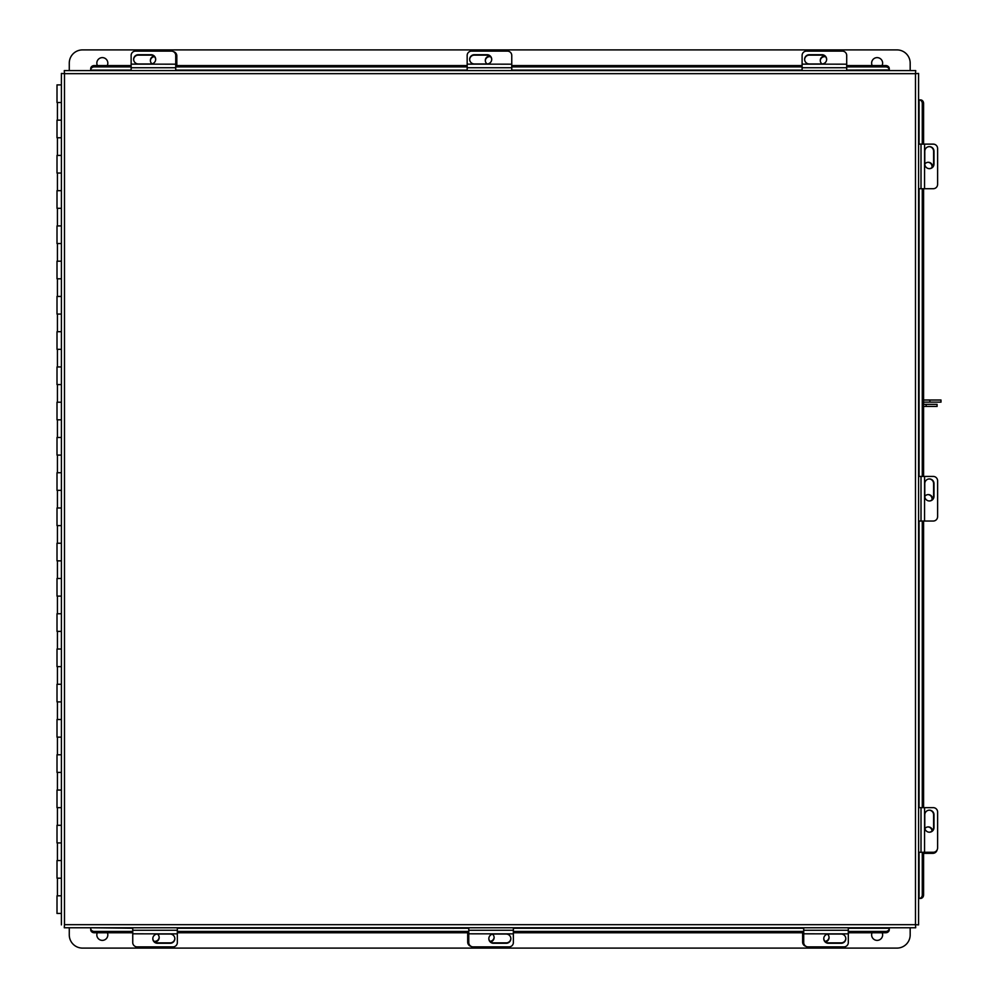 <?xml version="1.0" encoding="UTF-8"?>
<svg xmlns="http://www.w3.org/2000/svg" width="998" height="998" viewBox="0 0 998 998"><rect width="100%" height="100%" fill="white"/><g stroke="black" fill="none" stroke-linecap="round" stroke-linejoin="round"><path stroke-width="1.5" d="M61.389 102.52L57.011 102.52L57.011 84.892L61.389 84.892M61.389 120.147L57.011 120.147L57.011 137.774L61.389 137.774M61.389 155.414L57.011 155.414L57.011 173.041L61.389 173.041M61.389 190.668L57.011 190.668L57.011 208.295L61.389 208.295M61.389 225.922L57.011 225.922L57.011 243.549L61.389 243.549M61.389 261.177L57.011 261.177L57.011 278.804L61.389 278.804M61.389 296.431L57.011 296.431L57.011 314.071L61.389 314.071M61.389 331.698L57.011 331.698L57.011 349.325L61.389 349.325M61.389 366.952L57.011 366.952L57.011 384.579L61.389 384.579M61.389 402.206L57.011 402.206L57.011 419.834L61.389 419.834M61.389 437.461L57.011 437.461L57.011 455.088L61.389 455.088M61.389 472.728L57.011 472.728L57.011 490.355L61.389 490.355M61.389 507.982L57.011 507.982L57.011 525.609L61.389 525.609M61.389 543.236L57.011 543.236L57.011 560.864L61.389 560.864M61.389 578.491L57.011 578.491L57.011 596.118L61.389 596.118M61.389 613.758L57.011 613.758L57.011 631.385L61.389 631.385M61.389 649.012L57.011 649.012L57.011 666.639L61.389 666.639M61.389 684.266L57.011 684.266L57.011 701.893L61.389 701.893M61.389 719.521L57.011 719.521L57.011 737.148L61.389 737.148M61.389 754.775L57.011 754.775L57.011 772.415L61.389 772.415M61.389 790.042L57.011 790.042L57.011 807.669L61.389 807.669M61.389 825.296L57.011 825.296L57.011 842.923L61.389 842.923M61.389 860.55L57.011 860.55L57.011 878.178L61.389 878.178M61.389 913.444L57.011 913.444L57.011 895.805L61.389 895.805M915.702 70.571L915.49 73.665L915.702 70.571L64.284 70.571L64.483 73.665L64.284 70.571M918.584 924.884L915.49 924.672L918.584 924.884L918.584 73.453L915.49 73.665L918.584 73.453M920.381 99.9L918.584 99.9L918.584 144.124L933.255 144.124A4.404 4.354 90 0 1 937.609 148.527L937.609 184.318A4.404 4.354 90 0 1 933.255 188.722L918.584 188.722L918.584 476.433L933.255 476.433A4.404 4.354 90 0 1 937.609 480.836L937.609 516.627A4.404 4.354 90 0 1 933.255 521.031L918.584 521.031L918.584 807.656L933.255 807.656A4.404 4.354 90 0 1 937.609 812.073L937.609 847.851A4.404 4.354 90 0 1 933.255 852.267L918.584 852.267L918.584 898.437L920.381 898.437M64.284 927.766L64.483 924.672L64.284 927.766L915.702 927.766L915.49 924.672L915.702 927.766M889.268 929.55L889.268 927.766L848.312 927.766L848.312 942.536A4.404 4.354 180 0 1 843.909 946.89L808.13 946.89A4.404 4.354 180 0 1 803.714 942.536L803.714 927.766L513.371 927.766L513.371 942.536A4.404 4.354 180 0 1 508.968 946.89L473.177 946.89A4.404 4.354 180 0 1 468.773 942.536L468.773 927.766L177.345 927.766L177.345 942.536A4.404 4.354 180 0 1 172.941 946.89L137.15 946.89A4.404 4.354 180 0 1 132.746 942.536L132.746 927.766L90.718 927.766L132.746 928.24M64.483 924.672L915.49 924.672L915.49 73.665L64.483 73.665L64.483 924.672M61.389 73.453L64.483 73.665L61.389 73.453L61.389 924.884M848.312 928.24L889.268 928.24L889.268 929.712A3.53 3.056 180 0 1 885.737 932.756L848.312 932.756M90.718 929.712L90.718 928.39A3.53 3.056 -0 0 0 94.249 931.446L94.249 932.756A3.53 3.056 180 0 1 90.718 929.712M803.714 932.756L513.371 932.756M468.773 932.756L177.345 932.756M132.746 932.756L94.249 932.756M885.737 932.756L885.737 931.446L848.312 931.446M803.714 931.446L513.371 931.446M468.773 931.446L177.345 931.446M132.746 931.446L94.249 931.446M885.737 931.446A3.53 3.056 -0 0 0 889.268 928.39M923.587 852.267L923.587 894.907A3.53 3.056 90 0 1 920.53 898.437L919.058 898.437L919.058 852.267M919.058 144.124L919.058 99.9L920.53 99.9A3.53 3.056 90 0 1 923.587 103.418L923.587 144.124M923.587 188.722L923.587 476.433M923.587 521.031L923.587 807.656M919.22 898.437A3.53 3.056 -90 0 0 922.277 894.907L923.587 894.907M923.587 103.418L922.277 103.418L922.277 144.124M922.277 188.722L922.277 476.433M922.277 521.031L922.277 807.656M922.277 852.267L922.277 894.907M922.277 103.418A3.53 3.056 -90 0 0 919.22 99.9M90.718 68.775L90.718 70.571M889.268 70.571L889.268 69.935L846.703 70.097M889.268 68.625L889.268 69.935A3.53 3.056 180 0 0 885.737 66.891L885.737 65.569A3.53 3.056 0 0 1 889.268 68.625M131.137 70.097L90.718 70.097L90.718 68.625A3.53 3.056 0 0 1 94.249 65.569L131.137 65.569M175.735 65.569L467.164 65.569M511.762 65.569L802.105 65.569M846.703 65.569L885.737 65.569M94.249 65.569L94.249 66.891L131.137 66.891M175.735 66.891L467.164 66.891M511.762 66.891L802.105 66.891M846.703 66.891L885.737 66.891M94.249 66.891A3.53 3.056 180 0 0 90.718 69.935M489.881 56.088A4.404 4.354 0 0 0 487.111 63.947M485.327 60.716A4.404 4.354 180 0 1 490.579 56.736M932.643 499.162A4.404 4.354 90 0 0 924.784 496.393M928.003 494.596A4.404 4.354 -90 0 1 931.982 499.861M932.643 166.853A4.404 4.354 90 0 0 924.784 164.084M928.003 162.287A4.404 4.354 -90 0 1 931.982 167.539M824.822 56.088A4.404 4.354 0 0 0 822.065 63.947M820.269 60.716A4.404 4.354 180 0 1 825.521 56.736M467.164 70.571L467.164 55.464A4.404 4.354 0 0 1 471.567 51.11L507.358 51.11A4.404 4.354 0 0 1 511.762 55.464L511.762 70.571M469.671 59.531A4.666 4.616 180 0 1 474.337 55.127L487.036 55.127A4.666 4.616 180 0 1 491.702 59.531M487.036 63.947A4.666 4.616 0 0 0 491.702 59.331A4.666 4.616 0 0 0 487.036 54.715L474.337 54.715A4.666 4.616 0 0 0 469.671 59.331A4.666 4.616 0 0 0 474.337 63.947L487.036 63.947M511.762 64.184L467.164 64.146L511.762 64.184M802.105 70.571L802.105 55.464A4.404 4.354 0 0 1 806.509 51.11L842.3 51.11A4.404 4.354 0 0 1 846.703 55.464L846.703 70.571M804.613 59.531A4.666 4.616 180 0 1 809.278 55.127L821.978 55.127A4.666 4.616 180 0 1 826.643 59.531M821.978 63.947A4.666 4.616 0 0 0 826.643 59.331A4.666 4.616 0 0 0 821.978 54.715L809.278 54.715A4.666 4.616 0 0 0 804.613 59.331A4.666 4.616 0 0 0 809.278 63.947L821.978 63.947M846.703 64.184L802.105 64.146L846.703 64.184M929.188 146.631A4.666 4.616 -90 0 1 933.604 151.297L933.604 163.996A4.666 4.616 -90 0 1 929.188 168.662M924.784 163.996A4.666 4.616 90 0 0 929.4 168.662A4.666 4.616 90 0 0 934.003 163.996L934.003 151.297A4.666 4.616 90 0 0 929.4 146.631A4.666 4.616 90 0 0 924.784 151.297L924.784 163.996M924.547 188.722L924.585 144.124L924.547 188.722M929.188 478.94A4.666 4.616 -90 0 1 933.604 483.618L933.604 496.305A4.666 4.616 -90 0 1 929.188 500.971M924.784 496.305A4.666 4.616 90 0 0 929.4 500.971A4.666 4.616 90 0 0 934.003 496.305L934.003 483.618A4.666 4.616 90 0 0 929.4 478.94A4.666 4.616 90 0 0 924.784 483.618L924.784 496.305M924.547 521.031L924.585 476.433L924.547 521.031M173.427 51.634A4.404 4.354 -0 0 1 176.821 55.876L176.821 65.569M150.386 60.716A4.404 4.354 180 0 1 154.49 56.661M153.954 56.162A4.404 4.354 -0 0 0 152.02 63.835M937.085 849.959A4.404 4.354 90 0 1 932.856 853.34L923.587 853.34M928.003 826.918A4.404 4.354 -90 0 1 932.057 831.022M932.569 830.486A4.404 4.354 90 0 0 924.897 828.552M154.628 941.912A4.404 4.354 180 0 0 157.385 934.053M159.181 937.284A4.404 4.354 0 0 1 153.929 941.264M471.081 946.366A4.404 4.354 180 0 1 467.688 942.124L467.688 932.756M494.122 937.284A4.404 4.354 -0 0 1 490.018 941.339M490.554 941.838A4.404 4.354 180 0 0 492.476 934.165M806.022 946.366A4.404 4.354 180 0 1 802.629 942.124L802.629 932.756M829.064 937.284A4.404 4.354 -0 0 1 824.959 941.339M825.496 941.838A4.404 4.354 180 0 0 827.429 934.165M131.137 70.571L131.137 55.464A4.404 4.354 -0 0 1 135.541 51.11L171.332 51.11A4.404 4.354 -0 0 1 175.735 55.464L175.735 70.571M133.645 59.531A4.666 4.616 180 0 1 138.31 55.127L150.997 55.127A4.666 4.616 180 0 1 155.676 59.531M150.997 63.947A4.666 4.616 -0 0 0 155.676 59.331A4.666 4.616 -0 0 0 150.997 54.715L138.31 54.715A4.666 4.616 -0 0 0 133.645 59.331A4.666 4.616 -0 0 0 138.31 63.947L150.997 63.947M175.735 64.184L131.137 64.146L175.735 64.184M929.188 810.176A4.666 4.616 -90 0 1 933.604 814.842L933.604 827.529A4.666 4.616 -90 0 1 929.188 832.195M924.784 827.529A4.666 4.616 90 0 0 929.4 832.207A4.666 4.616 90 0 0 934.003 827.529L934.003 814.842A4.666 4.616 90 0 0 929.4 810.164A4.666 4.616 90 0 0 924.784 814.842L924.784 827.529M924.547 852.267L924.585 807.656L924.547 852.267M174.837 938.469A4.666 4.616 0 0 1 170.171 942.873L157.472 942.873A4.666 4.616 0 0 1 152.806 938.469M157.472 934.053A4.666 4.616 180 0 0 152.806 938.669A4.666 4.616 180 0 0 157.472 943.285L170.171 943.285A4.666 4.616 180 0 0 174.837 938.669A4.666 4.616 180 0 0 170.171 934.053L157.472 934.053M132.746 933.816L177.345 933.854L132.746 933.816M510.864 938.469A4.666 4.616 -0 0 1 506.198 942.873L493.499 942.873A4.666 4.616 -0 0 1 488.833 938.469M493.499 934.053A4.666 4.616 180 0 0 488.833 938.669A4.666 4.616 180 0 0 493.499 943.285L506.198 943.285A4.666 4.616 180 0 0 510.864 938.669A4.666 4.616 180 0 0 506.198 934.053L493.499 934.053M468.773 933.816L513.371 933.854L468.773 933.816M845.805 938.469A4.666 4.616 -0 0 1 841.139 942.873L828.452 942.873A4.666 4.616 -0 0 1 823.787 938.469M828.452 934.053A4.666 4.616 180 0 0 823.774 938.669A4.666 4.616 180 0 0 828.452 943.285L841.139 943.285A4.666 4.616 180 0 0 845.817 938.669A4.666 4.616 180 0 0 841.139 934.053L828.452 934.053M803.714 933.816L848.312 933.854L803.714 933.816M97.405 65.569A5.501 5.501 0 0 1 102.32 57.622A5.501 5.501 0 0 1 107.248 65.569M872.202 65.569A5.501 5.501 0 0 1 877.13 57.622A5.501 5.501 0 0 1 882.045 65.569M69.274 70.571L69.274 63.124A13.223 13.223 0 0 1 82.497 49.9L896.952 49.9A13.223 13.223 0 0 1 910.176 63.124L910.176 70.571M882.207 932.756A5.501 5.501 0 0 1 877.13 940.378A5.501 5.501 0 0 1 872.052 932.756M107.397 932.756A5.501 5.501 0 0 1 102.32 940.378A5.501 5.501 0 0 1 97.255 932.756M910.176 927.766L910.176 934.876A13.223 13.223 0 0 1 896.952 948.1L82.497 948.1A13.223 13.223 0 0 1 69.274 934.876L69.274 927.766M929.886 402.132L929.886 400.011L940.989 400.011L940.989 402.132L923.587 402.132M929.886 400.011L923.587 400.011M926.144 406.448L926.144 404.34L937.072 404.34L937.072 406.448L923.587 406.448M926.144 404.34L923.587 404.34M177.345 928.24L468.773 928.24M513.371 928.24L803.714 928.24M919.058 807.656L919.058 521.031M919.058 476.433L919.058 188.722M802.105 70.097L511.762 70.097M467.164 70.097L175.735 70.097M467.164 67.727L511.762 67.727M802.105 67.727L846.703 67.727M921.004 144.124L921.004 188.722M921.004 476.433L921.004 521.031M131.137 67.727L175.735 67.727M921.004 807.656L921.004 852.267M177.345 930.273L132.746 930.273M513.371 930.273L468.773 930.273M848.312 930.273L803.714 930.273M57.422 120.147L57.422 102.52M57.422 155.414L57.422 137.774M57.422 190.668L57.422 173.041M57.422 225.922L57.422 208.295M57.422 261.177L57.422 243.549M57.422 296.431L57.422 278.804M57.422 331.698L57.422 314.071M57.422 366.952L57.422 349.325M57.422 402.206L57.422 384.579M57.422 437.461L57.422 419.834M57.422 472.728L57.422 455.088M57.422 507.982L57.422 490.355M57.422 543.236L57.422 525.609M57.422 578.491L57.422 560.864M57.422 613.758L57.422 596.118M57.422 649.012L57.422 631.385M57.422 684.266L57.422 666.639M57.422 719.521L57.422 701.893M57.422 754.775L57.422 737.148M57.422 790.042L57.422 772.415M57.422 825.296L57.422 807.669M57.422 860.55L57.422 842.923M57.422 895.805L57.422 878.178"/></g></svg>

